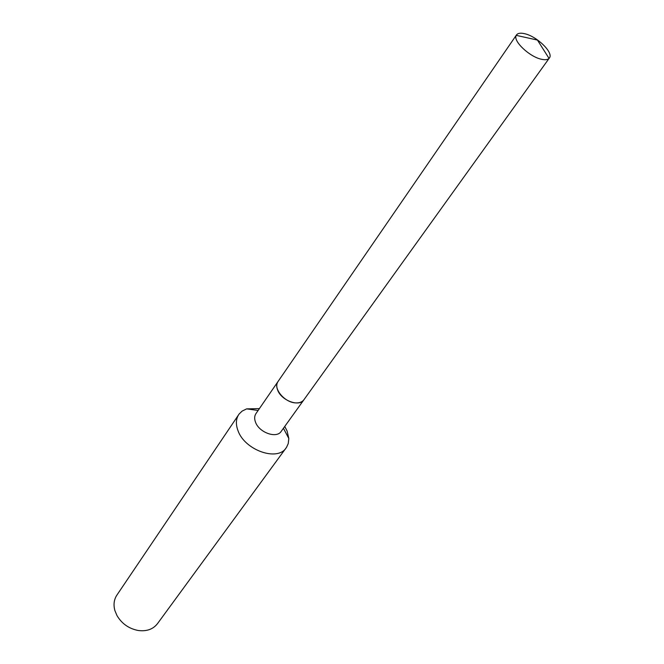 <?xml version="1.0" encoding="UTF-8"?>
<svg xmlns="http://www.w3.org/2000/svg" width="664" height="664" viewBox="0 0 664 664"><rect width="100%" height="100%" fill="white"/><g stroke="black" fill="none" stroke-linecap="round" stroke-linejoin="round"><path stroke-width="1" d="M541.633 59.295C529.681 57.029 512.674 40.911 516.252 35.358L516.492 34.935C517.82 33.183 520.485 32.76 524.502 33.673C536.861 36.188 553.959 52.854 549.36 58.034L549.045 58.415C547.642 59.768 545.169 60.059 541.633 59.295M549.36 58.034L303.929 399.736C302.311 401.886 299.763 402.948 296.285 402.915C285.097 403.139 272.531 388.324 278.025 381.526L516.492 34.935M303.896 399.778L303.871 399.819C299.389 407.181 281.511 400.666 277.693 390.183C276.357 386.797 276.448 383.933 277.967 381.609L278 381.568M284.748 426.437L287.072 430.953L288.815 438.514L288.251 443.552L286.558 447.295L157.443 623.712C153.027 629.306 146.603 631.572 138.17 630.485C128.899 628.675 121.836 623.712 116.997 615.594L114.905 610.623C113.303 604.779 113.951 599.634 116.847 595.168L239.156 413.971L242.103 411.107L246.651 408.875L259.392 408.609M286.167 447.851C277.544 461.804 244.501 450.126 237.928 430.471C235.645 424.23 235.927 418.909 238.758 414.527M303.871 399.819L281.196 431.392C276.647 438.813 259.118 432.604 255.524 422.196C254.254 418.835 254.395 415.988 255.939 413.63L277.967 381.609M549.045 58.415L537.442 40.072L516.252 35.358M258.113 410.476L246.651 408.875M283.428 428.272L288.815 438.514"/></g></svg>
